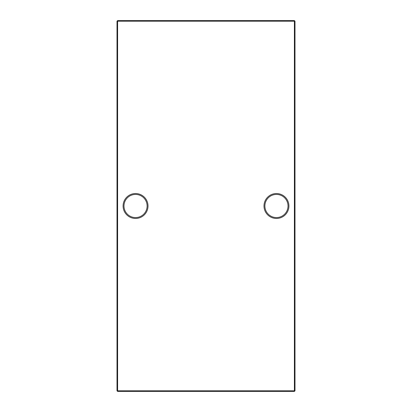 <?xml version="1.0" encoding="UTF-8"?>
<svg xmlns="http://www.w3.org/2000/svg" width="412" height="412" viewBox="0 0 412 412"><rect width="100%" height="100%" fill="white"/><g stroke="black" fill="none" stroke-linecap="round" stroke-linejoin="round"><path stroke-width="0.62" d="M123.09 206A12.458 12.458 0 0 1 135.548 193.542A12.458 12.458 0 0 1 148.006 206A12.458 12.458 0 0 1 135.548 218.458A12.458 12.458 0 0 1 123.09 206M147.115 206A11.567 11.567 0 0 0 135.548 194.433A11.567 11.567 0 0 0 123.981 206A11.567 11.567 0 0 0 135.548 217.567A11.567 11.567 0 0 0 147.115 206M263.994 206A12.458 12.458 0 0 1 276.452 193.542A12.458 12.458 0 0 1 288.91 206A12.458 12.458 0 0 1 276.452 218.458A12.458 12.458 0 0 1 263.994 206M288.019 206A11.567 11.567 0 0 0 276.452 194.433A11.567 11.567 0 0 0 264.885 206A11.567 11.567 0 0 0 276.452 217.567A11.567 11.567 0 0 0 288.019 206M294.992 21.192L294.992 390.808L294.4 390.808L294.4 21.192L117.6 21.192L117.6 390.808L294.4 390.808L294.4 391.4L117.6 391.4L117.6 390.808L117.008 390.808L117.008 21.192L117.6 20.6L294.4 20.6L294.992 21.192L294.4 21.192L294.4 20.6M294.4 391.4L294.992 390.808M117.008 390.808L117.6 391.4M117.008 21.192L117.6 21.192L117.6 20.6"/></g></svg>
